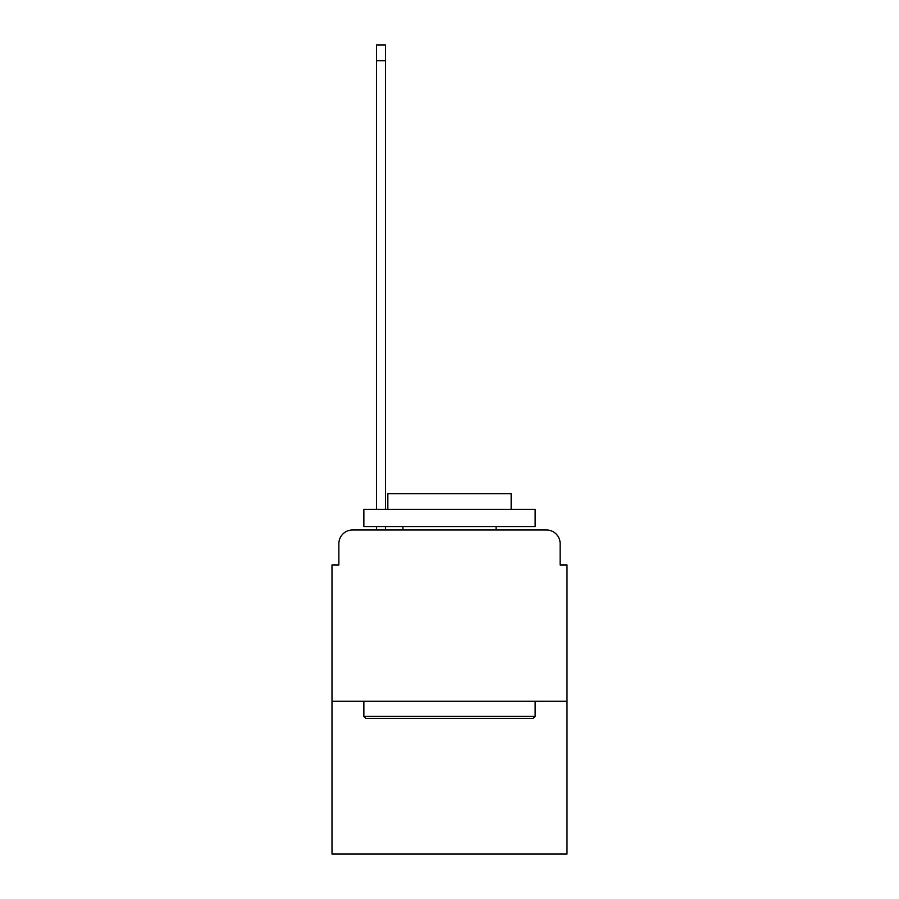 <?xml version="1.0" encoding="UTF-8"?>
<svg xmlns="http://www.w3.org/2000/svg" width="899" height="899" viewBox="0 0 899 899"><rect width="100%" height="100%" fill="white"/><g stroke="black" fill="none" stroke-linecap="round" stroke-linejoin="round"><path stroke-width="1.35" d="M338.856 543.704L338.856 564.943L338.856 543.704A13.699 13.699 0 0 1 352.554 529.994L376.535 529.994L376.535 526.578M566.999 701.276L332.001 701.276L332.001 854.05L566.999 854.05L566.999 564.943L560.144 564.943L560.144 543.704A13.699 13.699 0 0 0 546.446 529.994L352.554 529.994M332.001 701.276L332.001 564.943L338.856 564.943M385.446 526.578L385.446 529.994L396.066 529.994M502.934 529.994L546.446 529.994M560.144 564.943L560.144 543.704M533.085 718.402L365.915 718.402L363.859 716.346L535.141 716.346L533.085 718.402M363.859 509.441L535.141 509.441L535.141 526.578L363.859 526.578L363.859 509.441M511.16 509.441L511.16 493.686L387.84 493.686L387.84 509.441M363.859 701.276L363.859 716.346M535.141 701.276L535.141 716.346M402.909 526.578L402.909 529.994M496.091 526.578L496.091 529.994M376.535 509.441L376.535 44.95L385.446 44.95L385.446 509.441M376.535 60.705L385.446 60.705"/></g></svg>
